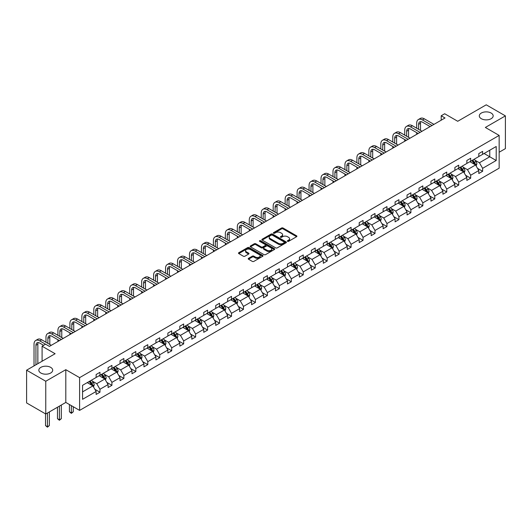 <?xml version="1.0" encoding="UTF-8"?>
<svg xmlns="http://www.w3.org/2000/svg" width="532" height="532" viewBox="0 0 532 532"><rect width="100%" height="100%" fill="white"/><g stroke="black" fill="none" stroke-linecap="round" stroke-linejoin="round"><path stroke-width="0.8" d="M50.673 367.353A6.936 4.003 0 0 0 43.112 366.488A6.936 4.003 0 0 0 38.829 370.186A6.936 4.003 0 0 0 40.858 373.018A6.936 4.003 0 0 0 48.419 373.89A6.936 4.003 0 0 0 52.701 370.186A6.936 4.003 0 0 0 50.673 367.353M491.142 113.05A6.936 4.003 0 0 0 483.581 112.179A6.936 4.003 0 0 0 479.299 115.883A6.936 4.003 0 0 0 481.327 118.716A6.936 4.003 0 0 0 488.888 119.58A6.936 4.003 0 0 0 493.171 115.883A6.936 4.003 0 0 0 491.142 113.05M287.559 241.322A0.745 0.432 0 0 0 288.617 241.322L296.61 236.707A1.064 0.612 0 0 0 296.923 236.268A1.064 0.612 0 0 0 296.61 235.836L283.064 228.015A1.064 0.612 0 0 0 281.561 228.015L273.568 232.63A0.745 0.432 0 0 0 274.618 233.242L275.656 232.644A3.405 1.968 0 0 1 280.47 232.644L281.601 233.295A3.405 1.968 0 0 1 282.598 234.685A3.405 1.968 0 0 1 281.601 236.075L280.563 236.673A0.745 0.432 0 0 0 281.621 237.279L282.652 236.687A3.405 1.968 0 0 1 287.466 236.687L288.597 237.332A3.405 1.968 0 0 1 289.594 238.728A3.405 1.968 0 0 1 288.597 240.118L287.559 240.71A0.745 0.432 0 0 0 287.559 241.322L287.559 240.71M499.156 152.238L505.4 148.634L505.4 115.883L486.235 104.817L457.719 121.283L444.686 113.755L441.201 115.77L441.201 120.199M45.765 414.002L65.808 402.431L65.808 369.68L45.765 381.251L45.765 414.002L26.6 402.937L26.6 370.186L55.115 353.72L42.088 346.199L42.088 361.248M45.765 381.251L26.6 370.186M248.53 258.339A1.064 0.612 0 0 0 248.218 258.771A1.064 0.612 0 0 0 248.53 259.21L252.328 261.405A1.064 0.612 0 0 0 253.837 261.405L262.715 256.278A1.064 0.612 0 0 0 263.027 255.839A1.064 0.612 0 0 0 262.715 255.407L249.169 247.586A1.064 0.612 0 0 0 247.666 247.586L238.788 252.713A1.064 0.612 0 0 0 238.476 253.146A1.064 0.612 0 0 0 238.788 253.584L243.377 256.231A1.064 0.612 0 0 0 244.88 256.231L248.677 254.037A1.064 0.612 0 0 0 248.989 253.604A1.064 0.612 0 0 0 248.677 253.172L246.402 251.855A2.846 1.643 0 0 1 245.571 250.692A2.846 1.643 0 0 1 247.327 249.175A2.846 1.643 0 0 1 250.432 249.535L259.343 254.682A2.846 1.643 0 0 1 260.181 255.839A2.846 1.643 0 0 1 258.419 257.362A2.846 1.643 0 0 1 255.32 257.003L253.837 256.145A1.064 0.612 0 0 0 252.328 256.145L248.53 258.339L248.53 259.21L252.328 257.029L252.328 256.145M42.088 346.199L45.572 344.184L49.403 346.399L445.031 117.984L441.201 115.77M65.808 369.68L79.607 377.64L499.156 135.421L499.156 168.172L79.607 410.391L79.607 377.64M505.4 115.883L485.357 127.454L499.156 135.421M275.729 247.892A1.064 0.612 0 0 0 277.232 247.892L286.116 242.765A1.064 0.612 0 0 0 286.422 242.333A1.064 0.612 0 0 0 286.116 241.894L272.57 234.08A1.064 0.612 0 0 0 271.067 234.08L262.183 239.201A1.064 0.612 0 0 0 261.877 239.639A1.064 0.612 0 0 0 262.183 240.072L275.729 247.892M259.889 241.481A0.745 0.432 0 0 1 260.647 241.588L260.647 240.703L274.412 248.65A1.064 0.612 0 0 1 274.725 249.089A1.064 0.612 0 0 1 274.412 249.521L265.535 254.648A1.064 0.612 0 0 1 264.032 254.648L250.486 246.828L250.486 245.957A1.064 0.612 0 0 0 250.173 246.396A1.064 0.612 0 0 0 250.486 246.828M250.486 245.957L254.283 243.762A1.064 0.612 0 0 1 255.792 243.762L261.285 246.934A1.064 0.612 0 0 0 262.788 246.934L265.308 245.478A1.064 0.612 0 0 0 265.621 245.046A1.064 0.612 0 0 0 265.308 244.614L259.589 241.309A0.745 0.432 0 0 1 260.647 240.703M82.56 385.321L96.126 377.487L96.126 374.521L99.963 372.314L99.963 375.273L108.089 370.585L108.089 367.619L111.92 365.404L111.92 368.37L120.046 363.682L120.046 360.716L123.876 358.502L123.876 361.467L132.002 356.779L132.002 353.813L135.84 351.599L135.84 354.565L143.959 349.87L143.959 346.904L147.796 344.696L147.796 347.662L155.923 342.967L155.923 340.001L159.753 337.787L159.753 340.753L167.879 336.064L167.879 333.099L171.71 330.884L171.71 333.85L179.836 329.162L179.836 326.196L183.673 323.981L183.673 326.947L191.793 322.252L191.793 319.293L195.63 317.079L195.63 320.045L203.756 315.35L203.756 312.384L207.586 310.176L207.586 313.135L215.713 308.447L215.713 305.481L219.543 303.267L219.543 306.233L227.669 301.544L227.669 298.578L231.506 296.364L231.506 299.33L239.633 294.642L239.633 291.676L243.463 289.461L243.463 292.427L251.589 287.732L251.589 284.766L255.42 282.558L255.42 285.524L263.546 280.829L263.546 277.864L267.377 275.649L267.377 278.615L275.503 273.927L275.503 270.961L279.34 268.746L279.34 271.712L287.466 267.024L287.466 264.058L291.297 261.844L291.297 264.81L299.423 260.115L299.423 257.156L303.253 254.941L303.253 257.907L311.38 253.212L311.38 250.246L315.217 248.038L315.217 250.998L323.336 246.309L323.336 243.343L327.173 241.129L327.173 244.095L335.3 239.407L335.3 236.441L339.13 234.226L339.13 237.192L347.256 232.504L347.256 229.538L351.087 227.324L351.087 230.29L359.213 225.595L359.213 222.629L363.05 220.421L363.05 223.387L371.176 218.692L371.176 215.726L375.007 213.512L375.007 216.477L383.133 211.789L383.133 208.823L386.964 206.609L386.964 209.575L395.09 204.887L395.09 201.921L398.92 199.706L398.92 202.672L407.047 197.977L407.047 195.018L410.884 192.803L410.884 195.769L419.01 191.074L419.01 188.109L422.84 185.901L422.84 188.86L430.967 184.172L430.967 181.206L434.797 178.991L434.797 181.957L442.923 177.269L442.923 174.303L446.76 172.089L446.76 175.055L454.88 170.366L454.88 167.4L458.717 165.186L458.717 168.152L466.843 163.457L466.843 160.491L470.674 158.283L470.674 161.249L478.8 156.554L478.8 153.588L482.63 151.374L482.63 154.34L496.203 146.506L496.203 160.491L482.63 168.325L482.63 171.291L478.8 173.505L478.8 170.539L470.674 175.234L470.674 178.2L466.843 180.408L466.843 177.442L458.717 182.137L458.717 185.103L454.88 187.317L454.88 184.351L446.76 189.04L446.76 192.005L442.923 194.22L442.923 191.254L434.797 195.942L434.797 198.908L430.967 201.123L430.967 198.157L422.84 202.852L422.84 205.811L419.01 208.025L419.01 205.059L410.884 209.754L410.884 212.72L407.047 214.928L407.047 211.969L398.92 216.657L398.92 219.623L395.09 221.837L395.09 218.871L386.964 223.56L386.964 226.526L383.133 228.74L383.133 225.774L375.007 230.462L375.007 233.428L371.176 235.643L371.176 232.677L363.05 237.372L363.05 240.338L359.213 242.545L359.213 239.58L351.087 244.274L351.087 247.24L347.256 249.455L347.256 246.489L339.13 251.177L339.13 254.143L335.3 256.358L335.3 253.392L327.173 258.08L327.173 261.046L323.336 263.26L323.336 260.294L315.217 264.989L315.217 267.948L311.38 270.163L311.38 267.197L303.253 271.892L303.253 274.858L299.423 277.066L299.423 274.106L291.297 278.795L291.297 281.76L287.466 283.975L287.466 281.009L279.34 285.697L279.34 288.663L275.503 290.878L275.503 287.912L267.377 292.6L267.377 295.566L263.546 297.78L263.546 294.814L255.42 299.509L255.42 302.475L251.589 304.683L251.589 301.717L243.463 306.412L243.463 309.378L239.633 311.592L239.633 308.627L231.506 313.315L231.506 316.281L227.669 318.495L227.669 315.529L219.543 320.217L219.543 323.183L215.713 325.398L215.713 322.432L207.586 327.127L207.586 330.086L203.756 332.3L203.756 329.335L195.63 334.03L195.63 336.995L191.793 339.203L191.793 336.244L183.673 340.932L183.673 343.898L179.836 346.113L179.836 343.147L171.71 347.835L171.71 350.801L167.879 353.015L167.879 350.049L159.753 354.738L159.753 357.704L155.923 359.918L155.923 356.952L147.796 361.647L147.796 364.613L143.959 366.821L143.959 363.855L135.84 368.55L135.84 371.516L132.002 373.73L132.002 370.764L123.876 375.452L123.876 378.418L120.046 380.633L120.046 377.667L111.92 382.355L111.92 385.321L108.089 387.535L108.089 384.57L99.963 389.264L99.963 392.224L96.126 394.438L96.126 391.472L82.56 399.306L82.56 385.321M99.191 375.718L104.864 378.997L96.744 383.685L92.302 381.125M96.744 383.685L99.963 389.264M104.864 378.997L108.089 384.57M96.126 376.782L96.744 377.135L99.963 375.273M111.155 368.816L116.827 372.087L108.701 376.782L104.265 374.222M108.701 376.782L111.92 382.355M116.827 372.087L120.046 377.667M108.089 369.88L108.701 370.232L111.92 368.37M123.111 361.913L128.784 365.185L120.658 369.88L116.222 367.313M120.658 369.88L123.876 375.452M128.784 365.185L132.002 370.764M120.046 362.97L120.658 363.329L123.876 361.467M135.068 355.004L140.741 358.282L132.614 362.97L128.179 360.41M132.614 362.97L135.84 368.55M140.741 358.282L143.959 363.855M132.002 356.068L132.614 356.42L135.84 354.565M147.025 348.101L152.704 351.379L144.578 356.068L140.135 353.507M144.578 356.068L147.796 361.647M152.704 351.379L155.923 356.952M143.959 349.165L144.578 349.517L147.796 347.662M158.988 341.198L164.661 344.47L156.534 349.165L152.099 346.605M156.534 349.165L159.753 354.738M164.661 344.47L167.879 350.049M155.923 342.262L156.534 342.615L159.753 340.753M170.945 334.296L176.617 337.567L168.491 342.262L164.055 339.695M168.491 342.262L171.71 347.835M176.617 337.567L179.836 343.147M167.879 335.353L168.491 335.712L171.71 333.85M182.902 327.386L188.574 330.665L180.448 335.353L176.012 332.793M180.448 335.353L183.673 340.932M188.574 330.665L191.793 336.244M179.836 328.45L180.448 328.803L183.673 326.947M194.865 320.483L200.537 323.762L192.411 328.45L187.976 325.89M192.411 328.45L195.63 334.03M200.537 323.762L203.756 329.335M191.793 321.547L192.411 321.9L195.63 320.045M206.822 313.581L212.494 316.859L204.368 321.547L199.932 318.987M204.368 321.547L207.586 327.127M212.494 316.859L215.713 322.432M203.756 314.645L204.368 314.997L207.586 313.135M218.778 306.678L224.451 309.95L216.325 314.645L211.889 312.085M216.325 314.645L219.543 320.217M224.451 309.95L227.669 315.529M215.713 307.742L216.325 308.095L219.543 306.233M230.735 299.775L236.407 303.047L228.288 307.742L223.846 305.175M228.288 307.742L231.506 313.315M236.407 303.047L239.633 308.627M227.669 300.833L228.288 301.192L231.506 299.33M242.698 292.866L248.371 296.144L240.245 300.833L235.809 298.272M240.245 300.833L243.463 306.412M248.371 296.144L251.589 301.717M239.633 293.93L240.245 294.282L243.463 292.427M254.655 285.963L260.328 289.242L252.201 293.93L247.766 291.37M252.201 293.93L255.42 299.509M260.328 289.242L263.546 294.814M251.589 287.027L252.201 287.38L255.42 285.524M266.612 279.061L272.284 282.332L264.158 287.027L259.722 284.467M264.158 287.027L267.377 292.6M272.284 282.332L275.503 287.912M263.546 280.125L264.158 280.477L267.377 278.615M278.568 272.158L284.248 275.43L276.121 280.125L271.679 277.558M276.121 280.125L279.34 285.697M284.248 275.43L287.466 281.009M275.503 273.215L276.121 273.574L279.34 271.712M290.532 265.249L296.204 268.527L288.078 273.215L283.642 270.655M288.078 273.215L291.297 278.795M296.204 268.527L299.423 274.106M287.466 266.313L288.078 266.665L291.297 264.81M302.489 258.346L308.161 261.624L300.035 266.313L295.599 263.752M300.035 266.313L303.253 271.892M308.161 261.624L311.38 267.197M299.423 259.41L300.035 259.762L303.253 257.907M314.445 251.443L320.118 254.722L311.991 259.41L307.556 256.85M311.991 259.41L315.217 264.989M320.118 254.722L323.336 260.294M311.38 252.507L311.991 252.86L315.217 250.998M326.409 244.54L332.081 247.812L323.955 252.507L319.513 249.947M323.955 252.507L327.173 258.08M332.081 247.812L335.3 253.392M323.336 245.604L323.955 245.957L327.173 244.095M338.365 237.638L344.038 240.91L335.911 245.604L331.476 243.038M335.911 245.604L339.13 251.177M344.038 240.91L347.256 246.489M335.3 238.695L335.911 239.054L339.13 237.192M350.322 230.728L355.994 234.007L347.868 238.695L343.433 236.135M347.868 238.695L351.087 244.274M355.994 234.007L359.213 239.58M347.256 231.792L347.868 232.145L351.087 230.29M362.279 223.826L367.951 227.104L359.832 231.792L355.389 229.232M359.832 231.792L363.05 237.372M367.951 227.104L371.176 232.677M359.213 224.89L359.832 225.242L363.05 223.387M374.242 216.923L379.914 220.195L371.788 224.89L367.353 222.329M371.788 224.89L375.007 230.462M379.914 220.195L383.133 225.774M371.176 217.987L371.788 218.339L375.007 216.477M386.199 210.02L391.871 213.292L383.745 217.987L379.309 215.42M383.745 217.987L386.964 223.56M391.871 213.292L395.09 218.871M383.133 211.078L383.745 211.437L386.964 209.575M398.155 203.111L403.828 206.389L395.702 211.078L391.266 208.517M395.702 211.078L398.92 216.657M403.828 206.389L407.047 211.969M395.09 204.175L395.702 204.527L398.92 202.672M410.112 196.208L415.785 199.487L407.665 204.175L403.223 201.615M407.665 204.175L410.884 209.754M415.785 199.487L419.01 205.059M407.047 197.272L407.665 197.625L410.884 195.769M422.076 189.306L427.748 192.584L419.622 197.272L415.186 194.712M419.622 197.272L422.84 202.852M427.748 192.584L430.967 198.157M419.01 190.37L419.622 190.722L422.84 188.86M434.032 182.403L439.705 185.675L431.578 190.37L427.143 187.809M431.578 190.37L434.797 195.942M439.705 185.675L442.923 191.254M430.967 183.467L431.578 183.819L434.797 181.957M445.989 175.5L451.661 178.772L443.535 183.467L439.099 180.9M443.535 183.467L446.76 189.04M451.661 178.772L454.88 184.351M442.923 176.558L443.535 176.917L446.76 175.055M457.952 168.591L463.625 171.869L455.498 176.558L451.056 173.997M455.498 176.558L458.717 182.137M463.625 171.869L466.843 177.442M454.88 169.655L455.498 170.007L458.717 168.152M469.909 161.688L475.581 164.967L467.455 169.655L463.02 167.095M467.455 169.655L470.674 175.234M475.581 164.967L478.8 170.539M466.843 162.752L467.455 163.105L470.674 161.249M484.087 153.502L489.759 156.774L479.412 162.752L474.976 160.192M479.412 162.752L482.63 168.325M496.203 160.491L489.759 156.774L489.759 150.224L496.203 146.506M65.808 402.431L79.607 410.391M478.8 155.849L479.412 156.202L482.63 154.34M82.56 391.871L92.907 385.899L87.235 382.621M92.907 385.899L96.126 391.472M477.537 168.351L482.63 171.291M465.58 175.254L470.674 178.2M453.616 182.157L458.717 185.103M441.66 189.06L446.76 192.005M429.703 195.969L434.797 198.908M417.74 202.872L422.84 205.811M405.783 209.774L410.884 212.72M393.826 216.677L398.92 219.623M381.87 223.586L386.964 226.526M369.906 230.489L375.007 233.428M357.95 237.392L363.05 240.338M345.993 244.294L351.087 247.24M334.036 251.197L339.13 254.143M322.073 258.106L327.173 261.046M310.116 265.009L315.217 267.948M298.159 271.912L303.253 274.858M286.196 278.815L291.297 281.76M274.239 285.724L279.34 288.663M262.283 292.627L267.377 295.566M250.326 299.529L255.42 302.475M238.363 306.432L243.463 309.378M226.406 313.335L231.506 316.281M214.449 320.244L219.543 323.183M202.493 327.147L207.586 330.086M190.529 334.049L195.63 336.995M178.572 340.952L183.673 343.898M166.616 347.862L171.71 350.801M154.652 354.764L159.753 357.704M142.696 361.667L147.796 364.613M130.739 368.57L135.84 371.516M118.782 375.472L123.876 378.418M106.819 382.382L111.92 385.321M94.862 389.284L99.963 392.224M287.859 241.428L288.597 241.003A3.405 1.968 0 0 0 289.594 239.613L289.594 238.728M282.598 234.685L282.598 235.57A3.405 1.968 0 0 1 281.601 236.959L280.863 237.385M296.597 236.713L283.064 228.9A1.064 0.612 0 0 0 281.561 228.9L273.867 233.349M286.096 242.772L272.57 234.964A1.064 0.612 0 0 0 271.067 234.964L262.203 240.078M284.234 242.632A0.745 0.432 0 0 0 284.234 242.027L272.344 235.164A0.745 0.432 0 0 0 271.293 235.164L270.203 235.796A3.405 1.968 0 0 0 269.205 237.186A3.405 1.968 0 0 0 270.203 238.575L278.329 243.264A3.405 1.968 0 0 0 283.144 243.264L284.234 242.632L284.234 243.523A0.745 0.432 0 0 0 284.454 243.217L284.454 242.333M269.205 237.186L269.205 238.07A3.405 1.968 0 0 0 270.203 239.46L270.203 238.575M284.234 243.523L283.144 244.148A3.405 1.968 0 0 1 278.329 244.148L270.203 239.46M250.499 246.835L254.283 244.647L254.283 243.762M265.621 245.046L265.621 245.93A1.064 0.612 0 0 1 265.308 246.363L262.788 247.819A1.064 0.612 0 0 1 261.285 247.819L255.792 244.647A1.064 0.612 0 0 0 254.283 244.647M260.647 241.588L274.399 249.528M266.984 250.226A2.846 1.643 0 0 0 270.083 250.585A2.846 1.643 0 0 0 271.845 249.062A2.846 1.643 0 0 0 271.007 247.905L267.869 246.09A1.064 0.612 0 0 0 266.359 246.09L263.839 247.546A1.064 0.612 0 0 0 263.533 247.978A1.064 0.612 0 0 0 263.839 248.411L266.984 250.226L266.984 251.111A2.846 1.643 0 0 0 270.083 251.47A2.846 1.643 0 0 0 271.845 249.947L271.845 249.062M263.533 247.978L263.533 248.863A1.064 0.612 0 0 0 263.839 249.295L263.839 248.411M266.984 251.111L263.839 249.295M260.181 255.839L260.181 256.723A2.846 1.643 0 0 1 258.419 258.246A2.846 1.643 0 0 1 255.32 257.887L253.837 257.029A1.064 0.612 0 0 0 252.328 257.029M245.571 250.692L245.571 251.576A2.846 1.643 0 0 0 246.402 252.74L246.402 251.855M248.663 254.05L246.402 252.74M262.715 255.407L262.715 256.278L249.169 248.471A1.064 0.612 0 0 0 247.666 248.471L238.802 253.591L238.788 252.713M476.16 165.971L476.865 163.936A2.873 1.656 -120 0 0 475.954 161.489L474.231 159.194M471.146 162.4L470.394 161.409M475.156 164.72L475.315 164.062A2.873 1.656 -120 0 0 474.497 162.333L472.775 160.032M472.057 160.451L473.946 162.978A1.463 0.845 60 0 1 474.212 163.424L475.315 164.062M471.851 160.564L473.573 162.865A2.873 1.656 60 0 1 474.291 164.222M416.696 128.219L416.696 123.264A8.133 4.695 60 0 1 418.378 119.54L420.293 118.437A8.133 4.695 60 0 1 424.356 118.835L433.952 124.382M418.378 119.54A8.133 4.695 60 0 1 422.441 119.946L432.037 125.486M430.122 126.589L422.441 122.16A5.42 3.132 -120 0 0 419.735 121.888A5.42 3.132 -120 0 0 418.611 124.368L418.611 129.329M420.865 121.642A5.42 3.132 -120 0 0 420.526 123.264L420.526 130.433M416.696 134.343L416.696 132.648M464.203 172.88L464.908 170.838A2.873 1.656 -120 0 0 463.99 168.398L462.275 166.097M459.183 169.309L458.438 168.311M463.199 171.623L463.359 170.965A2.873 1.656 -120 0 0 462.534 169.236L460.818 166.942M460.094 167.354L461.989 169.881A1.463 0.845 60 0 1 462.255 170.326L463.359 170.965M459.894 167.467L461.616 169.768A2.873 1.656 60 0 1 462.335 171.124M452.247 179.783L452.951 177.748A2.873 1.656 -120 0 0 452.034 175.301L450.311 173M447.226 176.212L446.481 175.214M451.242 178.526L451.402 177.868A2.873 1.656 -120 0 0 450.577 176.139L448.855 173.844M448.137 174.257L450.032 176.784A1.463 0.845 60 0 1 450.298 177.229L451.402 177.868M447.937 174.376L449.66 176.671A2.873 1.656 60 0 1 450.371 178.027M404.732 135.128L404.732 130.167A8.133 4.695 60 0 1 406.415 126.45L408.337 125.339A8.133 4.695 60 0 1 412.4 125.745L421.996 131.284M406.415 126.45A8.133 4.695 60 0 1 410.485 126.849L420.081 132.388M418.165 133.499L410.485 129.063A5.42 3.132 -120 0 0 407.771 128.791A5.42 3.132 -120 0 0 406.648 131.278L406.648 136.232M408.909 128.545A5.42 3.132 -120 0 0 408.569 130.167L408.569 137.336M404.732 141.253L404.732 139.55M392.776 142.031L392.776 137.07A8.133 4.695 60 0 1 394.458 133.352L396.373 132.242A8.133 4.695 60 0 1 400.443 132.648L410.039 138.187M394.458 133.352A8.133 4.695 60 0 1 398.528 133.751L408.124 139.298M406.209 140.401L398.528 135.966A5.42 3.132 -120 0 0 395.815 135.7A5.42 3.132 -120 0 0 394.691 138.18L394.691 143.135M396.945 135.447A5.42 3.132 -120 0 0 396.606 137.07L396.606 144.245M392.776 148.155L392.776 146.453M440.29 186.685L440.995 184.651A2.873 1.656 -120 0 0 440.077 182.203L438.355 179.909M435.269 183.114L434.524 182.117M439.279 185.429L439.439 184.77A2.873 1.656 -120 0 0 438.621 183.041L436.898 180.747M436.18 181.159L438.075 183.693A1.463 0.845 60 0 1 438.341 184.138L439.439 184.77M435.981 181.279L437.696 183.573A2.873 1.656 60 0 1 438.415 184.93M380.819 148.933L380.819 143.979A8.133 4.695 60 0 1 382.501 140.255L384.417 139.151A8.133 4.695 60 0 1 388.48 139.55L398.082 145.09M382.501 140.255A8.133 4.695 60 0 1 386.565 140.661L396.16 146.2M394.245 147.304L386.565 142.869A5.42 3.132 -120 0 0 383.858 142.603A5.42 3.132 -120 0 0 382.734 145.083L382.734 150.037M384.988 142.35A5.42 3.132 -120 0 0 384.649 143.979L384.649 151.148M380.819 155.058L380.819 153.362M428.327 193.588L429.031 191.553A2.873 1.656 -120 0 0 428.12 189.106L426.398 186.812M423.312 190.017L422.561 189.026M427.322 192.338L427.482 191.68A2.873 1.656 -120 0 0 426.657 189.951L424.942 187.65M424.217 188.069L426.112 190.596A1.463 0.845 60 0 1 426.378 191.041L427.482 191.68M424.017 188.182L425.74 190.483A2.873 1.656 60 0 1 426.458 191.839M368.856 155.836L368.856 150.882A8.133 4.695 60 0 1 370.545 147.158L372.46 146.054A8.133 4.695 60 0 1 376.523 146.453L386.119 151.999M370.545 147.158A8.133 4.695 60 0 1 374.608 147.564L384.204 153.103M382.289 154.207L374.608 149.778A5.42 3.132 -120 0 0 371.895 149.505A5.42 3.132 -120 0 0 370.777 151.986L370.777 156.947M373.032 149.259A5.42 3.132 -120 0 0 372.693 150.882L372.693 158.051M368.856 161.961L368.856 160.265M416.37 200.491L417.075 198.456A2.873 1.656 -120 0 0 416.157 196.009L414.435 193.715M411.349 196.926L410.604 195.929M415.366 199.241L415.525 198.582A2.873 1.656 -120 0 0 414.701 196.853L412.978 194.552M412.26 194.971L414.155 197.498A1.463 0.845 60 0 1 414.421 197.944L415.525 198.582M412.061 195.084L413.783 197.385A2.873 1.656 60 0 1 414.501 198.742M356.899 162.745L356.899 157.785A8.133 4.695 60 0 1 358.581 154.061L360.503 152.957A8.133 4.695 60 0 1 364.566 153.362L374.162 158.902M358.581 154.061A8.133 4.695 60 0 1 362.651 154.466L372.247 160.006M370.332 161.116L362.651 156.681A5.42 3.132 -120 0 0 359.938 156.408A5.42 3.132 -120 0 0 358.814 158.895L358.814 163.849M361.075 156.162A5.42 3.132 -120 0 0 360.736 157.785L360.736 164.953M356.899 168.87L356.899 167.168M404.413 207.4L405.118 205.365A2.873 1.656 -120 0 0 404.2 202.918L402.478 200.617M399.392 203.829L398.648 202.832M403.402 206.143L403.569 205.485A2.873 1.656 -120 0 0 402.744 203.756L401.022 201.462M400.303 201.874L402.199 204.401A1.463 0.845 60 0 1 402.465 204.847L403.569 205.485M400.104 201.994L401.826 204.288A2.873 1.656 60 0 1 402.538 205.645M344.942 169.648L344.942 164.687A8.133 4.695 60 0 1 346.625 160.97L348.54 159.859A8.133 4.695 60 0 1 352.61 160.265L362.206 165.804M346.625 160.97A8.133 4.695 60 0 1 350.688 161.369L360.29 166.908M358.368 168.019L350.688 163.583A5.42 3.132 -120 0 0 347.981 163.317A5.42 3.132 -120 0 0 346.857 165.798L346.857 170.752M349.112 163.065A5.42 3.132 -120 0 0 348.773 164.687L348.773 171.856M344.942 175.773L344.942 174.07M392.456 214.303L393.161 212.268A2.873 1.656 -120 0 0 392.244 209.821L390.521 207.52M387.436 210.732L386.691 209.734M391.446 213.046L391.605 212.388A2.873 1.656 -120 0 0 390.787 210.659L389.065 208.364M388.347 208.777L390.235 211.31A1.463 0.845 60 0 1 390.501 211.749L391.605 212.388M388.147 208.896L389.863 211.191A2.873 1.656 60 0 1 390.581 212.547M332.985 176.551L332.985 171.597A8.133 4.695 60 0 1 334.668 167.873L336.583 166.762A8.133 4.695 60 0 1 340.646 167.168L350.249 172.707M334.668 167.873A8.133 4.695 60 0 1 338.731 168.272L348.327 173.818M346.412 174.922L338.731 170.486A5.42 3.132 -120 0 0 336.025 170.22A5.42 3.132 -120 0 0 334.901 172.701L334.901 177.655M337.155 169.967A5.42 3.132 -120 0 0 336.816 171.597L336.816 178.765M332.985 182.675L332.985 180.973M380.493 221.206L381.198 219.171A2.873 1.656 -120 0 0 380.28 216.724L378.565 214.429M375.472 217.635L374.728 216.637M379.489 219.955L379.649 219.29A2.873 1.656 -120 0 0 378.824 217.568L377.108 215.267M376.383 215.686L378.279 218.213A1.463 0.845 60 0 1 378.545 218.659L379.649 219.29M376.184 215.799L377.906 218.093A2.873 1.656 60 0 1 378.624 219.45M321.022 183.454L321.022 178.499A8.133 4.695 60 0 1 322.711 174.775L324.626 173.671A8.133 4.695 60 0 1 328.69 174.07L338.286 179.61M322.711 174.775A8.133 4.695 60 0 1 326.774 175.181L336.37 180.72M334.455 181.824L326.774 177.389A5.42 3.132 -120 0 0 324.061 177.123A5.42 3.132 -120 0 0 322.944 179.603L322.944 184.564M325.198 176.87A5.42 3.132 -120 0 0 324.859 178.499L324.859 185.668M321.022 189.578L321.022 187.882M368.536 228.108L369.241 226.073A2.873 1.656 -120 0 0 368.324 223.626L366.601 221.332M363.516 224.537L362.771 223.546M367.532 226.858L367.692 226.2A2.873 1.656 -120 0 0 366.867 224.471L365.145 222.17M364.427 222.589L366.322 225.116A1.463 0.845 60 0 1 366.588 225.561L367.692 226.2M364.227 222.702L365.95 225.003A2.873 1.656 60 0 1 366.661 226.359M309.065 190.356L309.065 185.402A8.133 4.695 60 0 1 310.748 181.678L312.663 180.574A8.133 4.695 60 0 1 316.733 180.973L326.329 186.519M310.748 181.678A8.133 4.695 60 0 1 314.818 182.084L324.414 187.623M322.498 188.727L314.818 184.298A5.42 3.132 -120 0 0 312.104 184.025A5.42 3.132 -120 0 0 310.981 186.506L310.981 191.467M313.235 183.779A5.42 3.132 -120 0 0 312.896 185.402L312.896 192.571M309.065 196.481L309.065 194.785M356.58 235.018L357.285 232.976A2.873 1.656 -120 0 0 356.367 230.536L354.644 228.235M351.559 231.447L350.814 230.449M355.569 233.761L355.735 233.102A2.873 1.656 -120 0 0 354.911 231.373L353.188 229.079M352.47 229.492L354.365 232.018A1.463 0.845 60 0 1 354.631 232.464L355.735 233.102M352.27 229.605L353.993 231.905A2.873 1.656 60 0 1 354.704 233.262M297.109 197.266L297.109 192.305A8.133 4.695 60 0 1 298.791 188.587L300.706 187.477A8.133 4.695 60 0 1 304.776 187.882L314.372 193.422M298.791 188.587A8.133 4.695 60 0 1 302.854 188.986L312.457 194.526M310.535 195.636L302.854 191.201A5.42 3.132 -120 0 0 300.148 190.928A5.42 3.132 -120 0 0 299.024 193.415L299.024 198.37M301.278 190.682A5.42 3.132 -120 0 0 300.939 192.305L300.939 199.473M297.109 203.39L297.109 201.688M344.616 241.92L345.321 239.885A2.873 1.656 -120 0 0 344.41 237.438L342.688 235.137M339.602 238.349L338.851 237.352M343.612 240.663L343.772 240.005A2.873 1.656 -120 0 0 342.954 238.276L341.231 235.982M340.513 236.394L342.402 238.921A1.463 0.845 60 0 1 342.668 239.367L343.772 240.005M340.307 236.514L342.029 238.808A2.873 1.656 60 0 1 342.748 240.165M285.152 204.168L285.152 199.207A8.133 4.695 60 0 1 286.834 195.49L288.75 194.38A8.133 4.695 60 0 1 292.813 194.785L302.409 200.325M286.834 195.49A8.133 4.695 60 0 1 290.898 195.889L300.494 201.435M298.578 202.539L290.898 198.103A5.42 3.132 -120 0 0 288.191 197.838A5.42 3.132 -120 0 0 287.067 200.318L287.067 205.272M289.322 197.585A5.42 3.132 -120 0 0 288.982 199.207L288.982 206.383M285.152 210.293L285.152 208.591M332.66 248.823L333.365 246.788A2.873 1.656 -120 0 0 332.447 244.341L330.731 242.047M327.639 245.252L326.894 244.255M331.655 247.566L331.815 246.908A2.873 1.656 -120 0 0 330.99 245.179L329.275 242.885M328.55 243.297L330.445 245.831A1.463 0.845 60 0 1 330.711 246.276L331.815 246.908M328.35 243.417L330.073 245.711A2.873 1.656 60 0 1 330.791 247.067M273.189 211.071L273.189 206.117A8.133 4.695 60 0 1 274.871 202.393L276.793 201.289A8.133 4.695 60 0 1 280.856 201.688L290.452 207.227M274.871 202.393A8.133 4.695 60 0 1 278.941 202.798L288.537 208.338M286.622 209.442L278.941 205.006A5.42 3.132 -120 0 0 276.228 204.74A5.42 3.132 -120 0 0 275.104 207.221L275.104 212.175M277.365 204.488A5.42 3.132 -120 0 0 277.026 206.117L277.026 213.285M273.189 217.196L273.189 215.5M320.703 255.726L321.408 253.691A2.873 1.656 -120 0 0 320.49 251.244L318.768 248.949M315.682 252.155L314.937 251.164M319.699 254.476L319.858 253.817A2.873 1.656 -120 0 0 319.034 252.088L317.311 249.787M316.593 250.206L318.488 252.733A1.463 0.845 60 0 1 318.754 253.179L319.858 253.817M316.394 250.319L318.116 252.62A2.873 1.656 60 0 1 318.828 253.977M261.232 217.974L261.232 213.019A8.133 4.695 60 0 1 262.914 209.295L264.83 208.192A8.133 4.695 60 0 1 268.899 208.591L278.495 214.137M262.914 209.295A8.133 4.695 60 0 1 266.984 209.701L276.58 215.241M274.665 216.344L266.984 211.916A5.42 3.132 -120 0 0 264.271 211.643A5.42 3.132 -120 0 0 263.147 214.123L263.147 219.084M265.402 211.397A5.42 3.132 -120 0 0 265.062 213.019L265.062 220.188M261.232 224.098L261.232 222.403M308.746 262.628L309.451 260.594A2.873 1.656 -120 0 0 308.533 258.146L306.811 255.852M303.725 259.064L302.981 258.067M307.735 261.378L307.895 260.72A2.873 1.656 -120 0 0 307.077 258.991L305.355 256.69M304.637 257.109L306.532 259.636A1.463 0.845 60 0 1 306.798 260.082L307.895 260.72M304.437 257.222L306.153 259.523A2.873 1.656 60 0 1 306.871 260.88M249.275 224.883L249.275 219.922A8.133 4.695 60 0 1 250.958 216.198L252.873 215.094A8.133 4.695 60 0 1 256.936 215.5L266.539 221.039M250.958 216.198A8.133 4.695 60 0 1 255.021 216.604L264.617 222.143M262.702 223.254L255.021 218.818A5.42 3.132 -120 0 0 252.314 218.546A5.42 3.132 -120 0 0 251.19 221.033L251.19 225.987M253.445 218.3A5.42 3.132 -120 0 0 253.106 219.922L253.106 227.091M249.275 231.008L249.275 229.305M296.783 269.538L297.488 267.503A2.873 1.656 -120 0 0 296.577 265.056L294.854 262.755M291.769 265.967L291.017 264.969M295.779 268.281L295.938 267.623A2.873 1.656 -120 0 0 295.12 265.894L293.398 263.599M292.673 264.012L294.568 266.539A1.463 0.845 60 0 1 294.834 266.984L295.938 267.623M292.474 264.131L294.196 266.426A2.873 1.656 60 0 1 294.914 267.782M237.312 231.786L237.312 226.825A8.133 4.695 60 0 1 239.001 223.108L240.916 221.997A8.133 4.695 60 0 1 244.979 222.403L254.575 227.942M239.001 223.108A8.133 4.695 60 0 1 243.064 223.507L252.66 229.046M250.745 230.157L243.064 225.721A5.42 3.132 -120 0 0 240.351 225.455A5.42 3.132 -120 0 0 239.234 227.935L239.234 232.89M241.488 225.202A5.42 3.132 -120 0 0 241.149 226.825L241.149 233.994M237.312 237.91L237.312 236.208M284.826 276.44L285.531 274.406A2.873 1.656 -120 0 0 284.613 271.958L282.891 269.658M279.805 272.869L279.061 271.872M283.822 275.184L283.982 274.525A2.873 1.656 -120 0 0 283.157 272.796L281.435 270.502M280.716 270.914L282.612 273.448A1.463 0.845 60 0 1 282.878 273.887L283.982 274.525M280.517 271.034L282.239 273.328A2.873 1.656 60 0 1 282.958 274.685M225.355 238.688L225.355 233.734A8.133 4.695 60 0 1 227.038 230.01L228.96 228.9A8.133 4.695 60 0 1 233.023 229.305L242.619 234.845M227.038 230.01A8.133 4.695 60 0 1 231.107 230.409L240.703 235.955M238.788 237.059L231.107 232.624A5.42 3.132 -120 0 0 228.394 232.358A5.42 3.132 -120 0 0 227.27 234.838L227.27 239.792M229.531 232.105A5.42 3.132 -120 0 0 229.192 233.734L229.192 240.903M225.355 244.813L225.355 243.111M272.869 283.343L273.574 281.308A2.873 1.656 -120 0 0 272.657 278.861L270.934 276.567M267.849 279.772L267.104 278.775M271.859 282.093L272.025 281.428A2.873 1.656 -120 0 0 271.2 279.706L269.478 277.405M268.76 277.824L270.655 280.351A1.463 0.845 60 0 1 270.921 280.796L272.025 281.428M268.56 277.937L270.283 280.231A2.873 1.656 60 0 1 270.994 281.588M213.398 245.591L213.398 240.637A8.133 4.695 60 0 1 215.081 236.913L216.996 235.809A8.133 4.695 60 0 1 221.066 236.208L230.662 241.747M215.081 236.913A8.133 4.695 60 0 1 219.144 237.319L228.747 242.858M226.825 243.962L219.144 239.526A5.42 3.132 -120 0 0 216.438 239.26A5.42 3.132 -120 0 0 215.314 241.741L215.314 246.702M217.568 239.008A5.42 3.132 -120 0 0 217.229 240.637L217.229 247.806M213.398 251.716L213.398 250.02M260.913 290.246L261.618 288.211A2.873 1.656 -120 0 0 260.7 285.764L258.978 283.47M255.892 286.675L255.147 285.684M259.902 288.996L260.062 288.337A2.873 1.656 -120 0 0 259.244 286.608L257.521 284.307M256.803 284.726L258.698 287.253A1.463 0.845 60 0 1 258.958 287.699L260.062 288.337M256.604 284.839L258.319 287.14A2.873 1.656 60 0 1 259.037 288.497M201.442 252.494L201.442 247.54A8.133 4.695 60 0 1 203.124 243.816L205.039 242.712A8.133 4.695 60 0 1 209.103 243.111L218.705 248.657M203.124 243.816A8.133 4.695 60 0 1 207.187 244.221L216.783 249.761M214.868 250.865L207.187 246.436A5.42 3.132 -120 0 0 204.481 246.163A5.42 3.132 -120 0 0 203.357 248.643L203.357 253.604M205.611 245.917A5.42 3.132 -120 0 0 205.272 247.54L205.272 254.708M201.442 258.618L201.442 256.923M248.949 297.155L249.654 295.114A2.873 1.656 -120 0 0 248.737 292.673L247.021 290.372M243.929 293.584L243.184 292.587M247.945 295.898L248.105 295.24A2.873 1.656 -120 0 0 247.28 293.511L245.565 291.217M244.84 291.629L246.735 294.156A1.463 0.845 60 0 1 247.001 294.602L248.105 295.24M244.64 291.742L246.363 294.043A2.873 1.656 60 0 1 247.081 295.4M189.478 259.403L189.478 254.442A8.133 4.695 60 0 1 191.168 250.725L193.083 249.614A8.133 4.695 60 0 1 197.146 250.02L206.742 255.56M191.168 250.725A8.133 4.695 60 0 1 195.231 251.124L204.827 256.663M202.911 257.774L195.231 253.338A5.42 3.132 -120 0 0 192.518 253.066A5.42 3.132 -120 0 0 191.4 255.553L191.4 260.507M193.655 252.82A5.42 3.132 -120 0 0 193.316 254.442L193.316 261.611M189.478 265.528L189.478 263.825M236.993 304.058L237.698 302.023A2.873 1.656 -120 0 0 236.78 299.576L235.058 297.275M231.972 300.487L231.227 299.489M235.989 302.801L236.148 302.143A2.873 1.656 -120 0 0 235.324 300.414L233.601 298.12M232.883 298.532L234.778 301.059A1.463 0.845 60 0 1 235.044 301.504L236.148 302.143M232.684 298.652L234.406 300.946A2.873 1.656 60 0 1 235.117 302.302M177.522 266.306L177.522 261.345A8.133 4.695 60 0 1 179.204 257.628L181.126 256.517A8.133 4.695 60 0 1 185.189 256.923L194.785 262.462M179.204 257.628A8.133 4.695 60 0 1 183.274 258.027L192.87 263.573M190.955 264.677L183.274 260.241A5.42 3.132 -120 0 0 180.561 259.975A5.42 3.132 -120 0 0 179.437 262.456L179.437 267.41M181.698 259.722A5.42 3.132 -120 0 0 181.352 261.345L181.352 268.52M177.522 272.431L177.522 270.728M225.036 310.961L225.741 308.926A2.873 1.656 -120 0 0 224.823 306.479L223.101 304.184M220.015 307.39L219.27 306.392M224.025 309.704L224.191 309.045A2.873 1.656 -120 0 0 223.367 307.316L221.645 305.022M220.926 305.435L222.822 307.968A1.463 0.845 60 0 1 223.088 308.414L224.191 309.045M220.727 305.554L222.449 307.848A2.873 1.656 60 0 1 223.161 309.205M165.565 273.209L165.565 268.254A8.133 4.695 60 0 1 167.248 264.53L169.163 263.426A8.133 4.695 60 0 1 173.233 263.825L182.828 269.365M167.248 264.53A8.133 4.695 60 0 1 171.311 264.936L180.913 270.475M178.991 271.579L171.311 267.144A5.42 3.132 -120 0 0 168.604 266.878A5.42 3.132 -120 0 0 167.48 269.358L167.48 274.312M169.735 266.625A5.42 3.132 -120 0 0 169.395 268.254L169.395 275.423M165.565 279.333L165.565 277.637M213.079 317.863L213.778 315.828A2.873 1.656 -120 0 0 212.867 313.381L211.144 311.087M208.059 314.292L207.307 313.301M212.069 316.613L212.228 315.955A2.873 1.656 -120 0 0 211.41 314.226L209.688 311.925M208.97 312.344L210.858 314.871A1.463 0.845 60 0 1 211.124 315.316L212.228 315.955M208.763 312.457L210.486 314.758A2.873 1.656 60 0 1 211.204 316.114M153.608 280.111L153.608 275.157A8.133 4.695 60 0 1 155.291 271.433L157.206 270.329A8.133 4.695 60 0 1 161.269 270.728L170.872 276.274M155.291 271.433A8.133 4.695 60 0 1 159.354 271.839L168.95 277.378M167.035 278.482L159.354 274.053A5.42 3.132 -120 0 0 156.647 273.781A5.42 3.132 -120 0 0 155.524 276.261L155.524 281.222M157.778 273.534A5.42 3.132 -120 0 0 157.439 275.157L157.439 282.326M153.608 286.236L153.608 284.54M201.116 324.766L201.821 322.731A2.873 1.656 -120 0 0 200.903 320.284L199.187 317.99M196.095 321.202L195.35 320.204M200.112 323.516L200.271 322.858A2.873 1.656 -120 0 0 199.447 321.128L197.731 318.828M197.006 319.247L198.902 321.774A1.463 0.845 60 0 1 199.168 322.219L200.271 322.858M196.807 319.36L198.529 321.661A2.873 1.656 60 0 1 199.247 323.017M141.645 287.021L141.645 282.06A8.133 4.695 60 0 1 143.334 278.336L145.249 277.232A8.133 4.695 60 0 1 149.312 277.637L158.908 283.177M143.334 278.336A8.133 4.695 60 0 1 147.397 278.741L156.993 284.281M155.078 285.391L147.397 280.956A5.42 3.132 -120 0 0 144.684 280.683A5.42 3.132 -120 0 0 143.56 283.17L143.56 288.125M145.821 280.437A5.42 3.132 -120 0 0 145.482 282.06L145.482 289.228M141.645 293.145L141.645 291.443M189.159 331.675L189.864 329.641A2.873 1.656 -120 0 0 188.946 327.193L187.224 324.892M184.138 328.104L183.394 327.107M188.155 330.419L188.315 329.76A2.873 1.656 -120 0 0 187.49 328.031L185.768 325.737M185.05 326.149L186.945 328.676A1.463 0.845 60 0 1 187.211 329.122L188.315 329.76M184.85 326.269L186.572 328.563A2.873 1.656 60 0 1 187.284 329.92M129.688 293.923L129.688 288.962A8.133 4.695 60 0 1 131.371 285.245L133.286 284.135A8.133 4.695 60 0 1 137.356 284.54L146.952 290.08M131.371 285.245A8.133 4.695 60 0 1 135.441 285.644L145.037 291.184M143.121 292.294L135.441 287.859A5.42 3.132 -120 0 0 132.727 287.593A5.42 3.132 -120 0 0 131.603 290.073L131.603 295.027M133.858 287.34A5.42 3.132 -120 0 0 133.519 288.962L133.519 296.131M129.688 300.048L129.688 298.346M177.203 338.578L177.907 336.543A2.873 1.656 -120 0 0 176.99 334.096L175.267 331.795M172.182 335.007L171.437 334.01M176.192 337.321L176.351 336.663A2.873 1.656 -120 0 0 175.533 334.934L173.811 332.64M173.093 333.052L174.988 335.586A1.463 0.845 60 0 1 175.254 336.025L176.351 336.663M172.893 333.172L174.609 335.466A2.873 1.656 60 0 1 175.327 336.822M117.732 300.826L117.732 295.872A8.133 4.695 60 0 1 119.414 292.148L121.329 291.037A8.133 4.695 60 0 1 125.392 291.443L134.995 296.982M119.414 292.148A8.133 4.695 60 0 1 123.477 292.547L133.08 298.093M131.158 299.197L123.477 294.761A5.42 3.132 -120 0 0 120.771 294.495A5.42 3.132 -120 0 0 119.647 296.976L119.647 301.93M121.901 294.243A5.42 3.132 -120 0 0 121.562 295.872L121.562 303.041M117.732 306.951L117.732 305.248M165.239 345.481L165.944 343.446A2.873 1.656 -120 0 0 165.033 340.999L163.311 338.704M160.225 341.91L159.474 340.912M164.235 344.231L164.395 343.566A2.873 1.656 -120 0 0 163.577 341.843L161.854 339.542M161.136 339.961L163.025 342.488A1.463 0.845 60 0 1 163.291 342.934L164.395 343.566M160.93 340.074L162.652 342.369A2.873 1.656 60 0 1 163.371 343.725M105.768 307.729L105.768 302.775A8.133 4.695 60 0 1 107.457 299.05L109.373 297.947A8.133 4.695 60 0 1 113.436 298.346L123.032 303.885M107.457 299.05A8.133 4.695 60 0 1 111.52 299.456L121.116 304.996M119.201 306.1L111.52 301.664A5.42 3.132 -120 0 0 108.807 301.398A5.42 3.132 -120 0 0 107.69 303.878L107.69 308.839M109.944 301.145A5.42 3.132 -120 0 0 109.605 302.775L109.605 309.943M105.768 313.853L105.768 312.158M153.282 352.384L153.987 350.349A2.873 1.656 -120 0 0 153.07 347.901L151.347 345.607M148.262 348.812L147.517 347.822M152.278 351.133L152.438 350.475A2.873 1.656 -120 0 0 151.613 348.746L149.891 346.445M149.173 346.864L151.068 349.391A1.463 0.845 60 0 1 151.334 349.837L152.438 350.475M148.973 346.977L150.696 349.278A2.873 1.656 60 0 1 151.414 350.635M93.812 314.631L93.812 309.677A8.133 4.695 60 0 1 95.494 305.953L97.416 304.849A8.133 4.695 60 0 1 101.479 305.248L111.075 310.794M95.494 305.953A8.133 4.695 60 0 1 99.564 306.359L109.16 311.898M107.245 313.002L99.564 308.573A5.42 3.132 -120 0 0 96.851 308.301A5.42 3.132 -120 0 0 95.727 310.781L95.727 315.742M97.988 308.055A5.42 3.132 -120 0 0 97.649 309.677L97.649 316.846M93.812 320.756L93.812 319.06M141.326 359.293L142.031 357.251A2.873 1.656 -120 0 0 141.113 354.811L139.391 352.51M136.305 355.722L135.56 354.724M140.315 358.036L140.481 357.378A2.873 1.656 -120 0 0 139.657 355.649L137.934 353.354M137.216 353.767L139.111 356.294A1.463 0.845 60 0 1 139.377 356.739L140.481 357.378M137.017 353.88L138.739 356.181A2.873 1.656 60 0 1 139.451 357.537M81.855 321.541L81.855 316.58A8.133 4.695 60 0 1 83.537 312.863L85.453 311.752A8.133 4.695 60 0 1 89.522 312.158L99.118 317.697M83.537 312.863A8.133 4.695 60 0 1 87.6 313.262L97.203 318.801M95.288 319.912L87.6 315.476A5.42 3.132 -120 0 0 84.894 315.203A5.42 3.132 -120 0 0 83.77 317.69L83.77 322.645M86.024 314.957A5.42 3.132 -120 0 0 85.685 316.58L85.685 323.749M81.855 327.665L81.855 325.963M129.369 366.196L130.074 364.161A2.873 1.656 -120 0 0 129.156 361.713L127.434 359.413M124.348 362.625L123.604 361.627M128.358 364.939L128.518 364.28A2.873 1.656 -120 0 0 127.7 362.551L125.978 360.257M125.259 360.669L127.155 363.196A1.463 0.845 60 0 1 127.421 363.642L128.518 364.28M125.06 360.789L126.776 363.083A2.873 1.656 60 0 1 127.494 364.44M69.898 328.444L69.898 323.483A8.133 4.695 60 0 1 71.581 319.765L73.496 318.655A8.133 4.695 60 0 1 77.559 319.06L87.162 324.6M71.581 319.765A8.133 4.695 60 0 1 75.644 320.164L85.24 325.71M83.325 326.814L75.644 322.379A5.42 3.132 -120 0 0 72.937 322.113A5.42 3.132 -120 0 0 71.813 324.593L71.813 329.547M74.068 321.86A5.42 3.132 -120 0 0 73.729 323.483L73.729 330.658M69.898 334.568L69.898 332.866M117.406 373.098L118.111 371.063A2.873 1.656 -120 0 0 117.193 368.616L115.477 366.322M112.392 369.527L111.64 368.53M116.402 371.841L116.561 371.183A2.873 1.656 -120 0 0 115.737 369.454L114.021 367.16M113.296 367.572L115.191 370.106A1.463 0.845 60 0 1 115.457 370.551L116.561 371.183M113.097 367.692L114.819 369.986A2.873 1.656 60 0 1 115.537 371.343M71.355 405.63L71.355 412.885L73.27 411.781L73.27 406.734M73.27 411.781L71.355 413.371L69.433 411.781L69.433 404.519M69.433 411.781L71.355 412.885L71.355 413.371M57.935 335.346L57.935 330.392A8.133 4.695 60 0 1 59.624 326.668L61.539 325.564A8.133 4.695 60 0 1 65.602 325.963L75.198 331.502M59.624 326.668A8.133 4.695 60 0 1 63.687 327.074L73.283 332.613M71.368 333.717L63.687 329.281A5.42 3.132 -120 0 0 60.974 329.015A5.42 3.132 -120 0 0 59.857 331.496L59.857 336.45M62.111 328.763A5.42 3.132 -120 0 0 61.772 330.392L61.772 337.561M57.935 341.471L57.935 339.775M105.449 380.001L106.154 377.966A2.873 1.656 -120 0 0 105.236 375.519L103.514 373.225M100.428 376.43L99.684 375.439M104.445 378.751L104.605 378.092A2.873 1.656 -120 0 0 103.78 376.363L102.058 374.062M101.339 374.481L103.235 377.008A1.463 0.845 60 0 1 103.501 377.454L104.605 378.092M101.14 374.594L102.862 376.895A2.873 1.656 60 0 1 103.574 378.252M59.391 406.135L59.391 419.788L61.313 418.684L61.313 405.025M61.313 418.684L59.391 420.28L57.476 418.684L57.476 407.239M57.476 418.684L59.391 419.788L59.391 420.28M45.978 342.249L45.978 337.295A8.133 4.695 60 0 1 47.661 333.571L49.582 332.467A8.133 4.695 60 0 1 53.646 332.866L63.242 338.412M47.661 333.571A8.133 4.695 60 0 1 51.73 333.976L61.326 339.516M59.411 340.62L51.73 336.191A5.42 3.132 -120 0 0 49.017 335.918A5.42 3.132 -120 0 0 47.893 338.399L47.893 343.359M50.154 335.672A5.42 3.132 -120 0 0 49.809 337.295L49.809 344.463M93.492 386.904L94.197 384.869A2.873 1.656 -120 0 0 93.28 382.422L91.557 380.127M88.472 383.339L87.727 382.342M92.482 385.653L92.648 384.995A2.873 1.656 -120 0 0 91.823 383.266L90.101 380.965M89.383 381.384L91.278 383.911A1.463 0.845 60 0 1 91.544 384.357L92.648 384.995M89.183 381.497L90.906 383.798A2.873 1.656 60 0 1 91.617 385.155M47.434 413.038L47.434 426.697L49.35 425.587L49.35 411.928M49.35 425.587L47.434 427.183L45.519 425.587L45.519 413.863M45.519 425.587L47.434 426.697L47.434 427.183M34.021 365.903L34.021 344.197A8.133 4.695 60 0 1 35.704 340.473L37.619 339.369A8.133 4.695 60 0 1 41.689 339.775L51.285 345.315M35.704 340.473A8.133 4.695 60 0 1 39.767 340.879L45.533 344.204M43.617 345.315L39.767 343.093A5.42 3.132 -120 0 0 37.06 342.821A5.42 3.132 -120 0 0 35.937 345.308L35.937 364.792M38.191 342.575A5.42 3.132 -120 0 0 37.852 344.197L37.852 363.688M288.597 241.003L288.597 240.118M280.563 237.279L280.563 236.673M281.601 236.959L281.601 236.075M273.568 233.242L273.568 232.63M281.561 228.9L281.561 228.015M283.064 228.9L283.064 228.015M296.61 236.707L296.61 235.836M262.183 240.072L262.183 239.201M271.067 234.964L271.067 234.08M272.57 234.964L272.57 234.08M286.116 242.765L286.116 241.894M278.329 244.148L278.329 243.264M283.144 244.148L283.144 243.264M255.792 244.647L255.792 243.762M261.285 247.819L261.285 246.934M262.788 247.819L262.788 246.934M265.308 246.363L265.308 245.478M274.412 249.521L274.412 248.65M253.837 257.029L253.837 256.145M255.32 257.887L255.32 257.003M248.677 254.037L248.677 253.172M247.666 248.471L247.666 247.586M249.169 248.471L249.169 247.586M475.375 164.847L476.852 163.996M474.497 162.333L475.954 161.489M472.755 163.337L473.573 162.865M424.356 118.835L422.441 119.946M420.526 123.264L418.611 124.368M463.412 171.75L464.888 170.898M462.534 169.236L463.99 168.398M460.798 170.24L461.616 169.768M451.455 178.652L452.932 177.801M450.577 176.139L452.034 175.301M448.842 177.143L449.66 176.671M412.4 125.745L410.485 126.849M408.569 130.167L406.648 131.278M400.443 132.648L398.528 133.751M396.606 137.07L394.691 138.18M439.499 185.555L440.975 184.704M438.621 183.041L440.077 182.203M436.885 184.045L437.696 183.573M388.48 139.55L386.565 140.661M384.649 143.979L382.734 145.083M427.542 192.464L429.018 191.606M426.657 189.951L428.12 189.106M424.922 190.948L425.74 190.483M376.523 146.453L374.608 147.564M372.693 150.882L370.777 151.986M415.578 199.367L417.055 198.516M414.701 196.853L416.157 196.009M412.965 197.857L413.783 197.385M364.566 153.362L362.651 154.466M360.736 157.785L358.814 158.895M403.622 206.27L405.098 205.418M402.744 203.756L404.2 202.918M401.008 204.76L401.826 204.288M352.61 160.265L350.688 161.369M348.773 164.687L346.857 165.798M391.665 213.172L393.141 212.321M390.787 210.659L392.244 209.821M389.052 211.663L389.863 211.191M340.646 167.168L338.731 168.272M336.816 171.597L334.901 172.701M379.708 220.075L381.178 219.224M378.824 217.568L380.28 216.724M377.088 218.566L377.906 218.093M328.69 174.07L326.774 175.181M324.859 178.499L322.944 179.603M367.745 226.984L369.221 226.133M366.867 224.471L368.324 223.626M365.132 225.475L365.95 225.003M316.733 180.973L314.818 182.084M312.896 185.402L310.981 186.506M355.788 233.887L357.265 233.036M354.911 231.373L356.367 230.536M353.175 232.378L353.993 231.905M304.776 187.882L302.854 188.986M300.939 192.305L299.024 193.415M343.832 240.79L345.308 239.939M342.954 238.276L344.41 237.438M341.212 239.28L342.029 238.808M292.813 194.785L290.898 195.889M288.982 199.207L287.067 200.318M331.868 247.693L333.345 246.841M330.99 245.179L332.447 244.341M329.255 246.183L330.073 245.711M280.856 201.688L278.941 202.798M277.026 206.117L275.104 207.221M319.912 254.602L321.388 253.744M319.034 252.088L320.49 251.244M317.298 253.086L318.116 252.62M268.899 208.591L266.984 209.701M265.062 213.019L263.147 214.123M307.955 261.505L309.431 260.653M307.077 258.991L308.533 258.146M305.341 259.995L306.153 259.523M256.936 215.5L255.021 216.604M253.106 219.922L251.19 221.033M295.998 268.407L297.474 267.556M295.12 265.894L296.577 265.056M293.378 266.898L294.196 266.426M244.979 222.403L243.064 223.507M241.149 226.825L239.234 227.935M284.035 275.31L285.511 274.459M283.157 272.796L284.613 271.958M281.421 273.8L282.239 273.328M233.023 229.305L231.107 230.409M229.192 233.734L227.27 234.838M272.078 282.213L273.554 281.362M271.2 279.706L272.657 278.861M269.465 280.703L270.283 280.231M221.066 236.208L219.144 237.319M217.229 240.637L215.314 241.741M260.121 289.122L261.598 288.271M259.244 286.608L260.7 285.764M257.508 287.613L258.319 287.14M209.103 243.111L207.187 244.221M205.272 247.54L203.357 248.643M248.165 296.025L249.634 295.174M247.28 293.511L248.737 292.673M245.545 294.515L246.363 294.043M197.146 250.02L195.231 251.124M193.316 254.442L191.4 255.553M236.201 302.927L237.678 302.076M235.324 300.414L236.78 299.576M233.588 301.418L234.406 300.946M185.189 256.923L183.274 258.027M181.352 261.345L179.437 262.456M224.245 309.83L225.721 308.979M223.367 307.316L224.823 306.479M221.631 308.321L222.449 307.848M173.233 263.825L171.311 264.936M169.395 268.254L167.48 269.358M212.288 316.74L213.764 315.882M211.41 314.226L212.867 313.381M209.668 315.223L210.486 314.758M161.269 270.728L159.354 271.839M157.439 275.157L155.524 276.261M200.331 323.642L201.801 322.791M199.447 321.128L200.903 320.284M197.711 322.133L198.529 321.661M149.312 277.637L147.397 278.741M145.482 282.06L143.56 283.17M188.368 330.545L189.844 329.694M187.49 328.031L188.946 327.193M185.754 329.035L186.572 328.563M137.356 284.54L135.441 285.644M133.519 288.962L131.603 290.073M176.411 337.448L177.888 336.596M175.533 334.934L176.99 334.096M173.798 335.938L174.609 335.466M125.392 291.443L123.477 292.547M121.562 295.872L119.647 296.976M164.455 344.35L165.931 343.499M163.577 341.843L165.033 340.999M161.834 342.841L162.652 342.369M113.436 298.346L111.52 299.456M109.605 302.775L107.69 303.878M152.491 351.26L153.967 350.408M151.613 348.746L153.07 347.901M149.878 349.75L150.696 349.278M101.479 305.248L99.564 306.359M97.649 309.677L95.727 310.781M140.534 358.162L142.011 357.311M139.657 355.649L141.113 354.811M137.921 356.653L138.739 356.181M89.522 312.158L87.6 313.262M85.685 316.58L83.77 317.69M128.578 365.065L130.054 364.214M127.7 362.551L129.156 361.713M125.964 363.556L126.776 363.083M77.559 319.06L75.644 320.164M73.729 323.483L71.813 324.593M116.621 371.968L118.097 371.117M115.737 369.454L117.193 368.616M114.001 370.458L114.819 369.986M65.602 325.963L63.687 327.074M61.772 330.392L59.857 331.496M104.658 378.877L106.134 378.019M103.78 376.363L105.236 375.519M102.044 377.361L102.862 376.895M53.646 332.866L51.73 333.976M49.809 337.295L47.893 338.399M92.701 385.78L94.177 384.929M91.823 383.266L93.28 382.422M90.088 384.27L90.906 383.798M41.689 339.775L39.767 340.879M37.852 344.197L35.937 345.308"/></g></svg>
